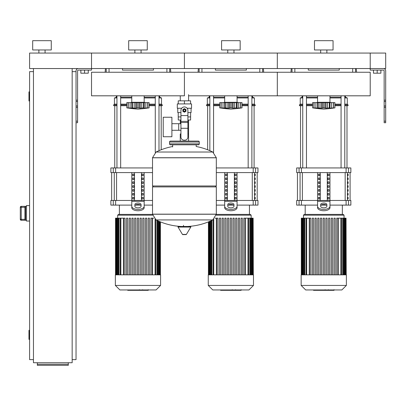 <?xml version="1.0" encoding="UTF-8"?>
<svg xmlns="http://www.w3.org/2000/svg" width="406" height="406" viewBox="0 0 406 406"><rect width="100%" height="100%" fill="white"/><g stroke="black" fill="none" stroke-linecap="round" stroke-linejoin="round"><path stroke-width="0.61" d="M385.7 121.186L385.7 70.867A2.324 2.324 0 0 0 383.376 68.548L370.216 68.548L385.7 68.548L385.7 53.064L370.216 53.064L370.216 70.096L383.376 70.096A0.776 0.776 0 0 1 384.152 70.867L384.152 122.734L385.7 122.734L385.7 121.186L384.152 121.186M373.469 70.096L373.469 73.192L380.899 73.192L380.899 70.096M377.184 70.096L377.184 73.192M76.039 121.186L76.039 70.867A2.324 2.324 0 0 1 78.363 68.548L370.216 68.548L370.216 53.064L277.318 53.064L277.318 68.548L277.318 53.064L184.42 53.064L184.42 68.548L184.42 53.064L91.523 53.064L91.523 70.096L78.363 70.096A0.776 0.776 0 0 0 77.587 70.867L77.587 122.734L76.039 122.734L76.039 121.186L77.587 121.186M88.269 70.096L88.269 73.192L80.84 73.192L80.84 70.096M84.555 70.096L84.555 73.192M29.592 339.497L29.278 339.497L29.278 330.21L29.592 330.21M29.278 330.21A0.31 0.31 0 0 0 28.968 330.52L28.968 339.188A0.31 0.31 0 0 0 29.278 339.497M29.592 101.058L29.278 101.058L29.278 91.771L29.592 91.771M29.278 91.771A0.31 0.31 0 0 0 28.968 92.081L28.968 100.749A0.31 0.31 0 0 0 29.278 101.058M33.459 71.644L29.592 71.644L29.592 359.625L33.459 359.625M72.166 71.644L76.039 71.644M72.166 359.625L76.039 359.625L76.039 122.734M33.459 68.548L33.459 362.725L72.166 362.725L72.166 68.548M68.299 364.248L68.299 365.324L37.332 365.324L37.332 364.248L68.299 364.248L68.299 362.725M37.332 362.725L37.332 364.248M25.563 220.27L25.563 206.355L24.944 207.08L24.944 219.544L25.563 220.27L21.229 220.27L21.229 219.341L20.3 219.341L20.3 207.283L20.3 219.352A0.929 0.929 0 0 0 21.229 220.27L26.491 220.28M25.563 206.355L21.229 206.344A0.929 0.929 180 0 0 20.3 207.283L21.229 207.283L21.229 206.355L26.491 206.344M24.944 219.534L24.944 206.974M29.592 205.573L26.491 205.573L26.491 221.052L29.592 221.052M188.587 94.634L188.587 100.825M188.587 120.024L188.587 133.96L187.902 133.96L188.587 133.96L188.587 141.08M180.254 95.811L180.254 100.825M180.254 120.024L180.254 123.693M180.939 133.96L180.254 133.96L180.939 133.96M171.895 130.29L180.939 130.29M171.895 123.693L178.706 123.693L178.706 130.29L178.706 123.693L180.939 123.693M163.222 126.992L163.222 136.746L171.895 136.746L171.895 117.238L163.222 117.238L163.222 126.992M181.695 108.26L177.3 108.26L177.3 103.921L191.541 103.921L191.541 108.26L187.146 108.26M187.902 120.024L190.587 120.024L190.612 116.928L187.902 116.928M183.182 110.427A1.238 1.238 0 0 0 184.42 111.665A1.238 1.238 0 0 0 185.659 110.427A1.238 1.238 0 0 0 184.42 109.189A1.238 1.238 0 0 0 183.182 110.427M183.492 110.427A0.929 0.929 0 0 1 184.42 109.498A0.929 0.929 0 0 1 185.349 110.427A0.929 0.929 0 0 1 184.42 111.356A0.929 0.929 0 0 1 183.492 110.427M185.968 111.32L184.42 112.213L182.873 111.32L182.873 109.534L184.42 108.635L185.968 109.534L185.968 111.32M187.902 128.281L187.902 137.055A3.096 3.096 0 0 1 184.806 140.151L184.035 140.151A3.096 3.096 0 0 1 180.939 137.055L180.939 128.281L187.902 128.281L187.902 110.427A3.481 3.481 0 0 0 184.42 106.94A3.481 3.481 0 0 0 180.939 110.427L180.939 128.281M180.939 116.928L178.229 116.928L178.229 112.594M178.254 116.928L178.254 120.024L180.939 120.024M180.939 112.594L177.762 112.594L177.762 108.26M191.079 108.26L191.079 112.594L187.902 112.594M178.254 103.921L178.254 100.825L190.587 100.825L190.587 103.921M184.42 103.921L184.42 100.825M216.317 157.721L152.524 157.721L216.317 157.802L152.524 157.802L152.524 185.984L216.317 185.984L216.317 157.721L212.774 152.032L156.066 152.032L212.774 152.032A64.102 64.102 0 0 0 196.189 146.505L196.189 144.8L198.356 144.8A0.929 0.929 0 0 0 199.285 143.871L199.285 142.009A0.929 0.929 0 0 0 198.356 141.08L170.484 141.08A0.929 0.929 0 0 0 169.556 142.009L199.285 142.009M172.651 146.967L172.651 144.8L170.484 144.8L198.356 144.8M215.388 185.984L216.317 186.912L216.317 214.16L152.524 214.16L216.317 214.16L212.774 219.935L156.066 219.935A64.102 64.102 0 0 0 181.269 226.472M216.317 186.912L152.524 186.912L152.524 214.241L216.317 214.241M183.492 225.31L183.492 226.472M178.371 226.472A0.386 0.386 0 0 0 178.036 227.055L182.451 234.414A0.386 0.386 0 0 0 182.781 234.602L186.06 234.602A0.386 0.386 0 0 0 186.39 234.414L190.805 227.055A0.386 0.386 0 0 0 190.47 226.472L178.371 226.472M152.524 186.912L153.453 185.984M180.254 141.08L180.254 133.96M199.285 143.871L169.556 143.871A0.929 0.929 0 0 0 170.484 144.8M45.071 49.968L45.071 53.064M38.88 49.968L38.88 53.064M51.268 40.676L51.268 49.968L32.688 49.968L32.688 40.676L51.268 40.676M29.592 53.064L91.523 53.064L91.523 68.548L29.592 68.548L29.592 53.064M184.42 95.811L91.523 95.811L91.523 72.248L184.42 72.248L184.42 95.811L184.42 72.248L277.318 72.248L277.318 95.811L370.216 95.811L370.216 72.248L277.318 72.248L277.318 95.811L188.587 95.811M329.961 95.811L329.961 102.297L317.573 102.297L316.335 102.606M334.914 107.874L332.291 108.214L333.422 107.874L330.007 108.214L329.342 107.874L326.054 108.214L323.77 107.874L321.486 108.214L312.62 107.874L312.62 102.606L334.914 102.606L334.914 107.874A128.595 128.595 0 0 1 323.77 109.112A128.595 128.595 0 0 1 312.62 107.874L312.879 107.91M332.291 108.214L333.59 108.057L333.59 102.606M333.524 102.606L333.524 107.9L333.422 102.606M330.007 108.214L329.342 107.874L330.007 108.214L330.007 102.606M318.192 102.606L318.192 107.874L317.528 108.214L318.766 107.9M314.112 102.606L314.011 107.9L314.011 102.606M323.77 102.606L323.77 107.874L323.003 107.925M329.342 102.606L329.342 107.874L327.779 108.016M331.631 108.057L331.631 102.606M317.528 102.606L317.736 108.057M321.486 102.606L321.486 108.214L322.476 108.057L322.476 102.606M326.054 102.606L326.054 108.214L325.064 108.062M320.816 108.179L321.161 108.199M315.909 102.606L315.909 108.057L317.528 108.214M313.945 102.606L313.945 108.057L315.244 108.214M237.063 95.811L237.063 102.297L224.675 102.297L223.437 102.606M242.017 107.874L239.393 108.214L240.525 107.874L237.109 108.214L236.444 107.874L233.156 108.214L230.872 107.874L228.583 108.214L219.722 107.874L219.722 102.606L242.017 102.606L242.017 107.874A128.595 128.595 0 0 1 230.872 109.112A128.595 128.595 0 0 1 219.722 107.874L219.981 107.91M239.393 108.214L240.692 108.057L240.692 102.606M240.626 102.606L240.626 107.9L240.525 102.606M237.109 108.214L236.444 107.874L237.109 108.214L237.109 102.606M225.294 102.606L225.294 107.874L224.63 108.214L225.868 107.9M221.214 102.606L221.113 107.9L221.113 102.606M230.872 102.606L230.872 107.874L230.106 107.925M236.444 102.606L236.444 107.874L234.881 108.016M238.733 108.057L238.733 102.606M224.63 102.606L224.838 108.057M228.583 102.606L228.583 108.214L229.578 108.057L229.578 102.606M233.156 102.606L233.156 108.214L232.166 108.062M227.918 108.179L228.263 108.199M223.006 102.606L223.006 108.057L224.63 108.214M221.047 102.606L221.047 108.057L222.346 108.214M144.166 95.811L144.166 102.297L131.777 102.297L130.539 102.606M149.119 107.874L146.495 108.214L147.627 107.874L144.211 108.214L143.546 107.874L140.258 108.214L137.969 107.874L135.685 108.214L126.824 107.874L126.824 102.606L149.119 102.606L149.119 107.874A128.595 128.595 0 0 1 137.969 109.112A128.595 128.595 0 0 1 126.824 107.874L127.083 107.91M146.495 108.214L147.794 108.057L147.794 102.606M147.728 102.606L147.728 107.9L147.627 102.606M144.211 108.214L143.546 107.874L144.211 108.214L144.211 102.606M132.397 102.606L132.397 107.874L131.732 108.214L132.97 107.9M128.316 102.606L128.215 107.9L128.215 102.606M137.969 102.606L137.969 107.874L137.208 107.925M143.546 102.606L143.546 107.874L141.983 108.016M145.83 108.057L145.83 102.606M131.732 102.606L131.94 108.057M135.685 102.606L135.685 108.214L136.68 108.057L136.68 102.606M140.258 102.606L140.258 108.214L139.268 108.062M135.02 108.179L135.365 108.199M130.108 102.606L130.108 108.057L131.732 108.214M128.149 102.606L128.149 108.057L129.448 108.214M333.884 290.326L328.814 290.326M333.646 290.326L333.646 289.955M328.063 289.955L328.063 290.326L325.145 290.326L325.181 289.955M326.5 290.326L326.5 289.955M322.927 289.955L322.927 290.326L324.82 290.326L324.82 289.955M322.927 290.326L313.508 290.326L313.508 289.955M315.122 290.326L315.122 289.955M315.381 290.326L315.381 289.955M317.411 290.326L317.411 289.955M318.634 290.326L318.634 289.955M319.167 290.326L319.167 289.955M320.735 290.326L320.735 289.955M240.986 290.326L235.916 290.326M240.748 290.326L240.748 289.955M235.165 289.955L235.165 290.326L232.242 290.326L232.283 289.955M233.602 290.326L233.602 289.955M230.029 289.955L230.029 290.326L231.922 290.326L231.922 289.955M230.029 290.326L220.61 290.326L220.61 289.955M222.224 290.326L222.224 289.955M222.483 290.326L222.483 289.955M224.513 290.326L224.513 289.955M225.736 290.326L225.736 289.955M226.269 290.326L226.269 289.955M227.837 290.326L227.837 289.955M148.088 290.326L143.019 290.326M147.85 290.326L147.85 289.955M142.267 289.955L142.267 290.326L139.344 290.326L139.385 289.955M140.704 290.326L140.704 289.955M137.126 289.955L137.126 290.326L139.025 290.326L139.025 289.955M137.126 290.326L127.712 290.326L127.712 289.955M129.326 290.326L129.326 289.955M129.585 290.326L129.585 289.955M131.615 290.326L131.615 289.955M132.838 290.326L132.838 289.955M133.371 290.326L133.371 289.955M134.939 290.326L134.939 289.955M301.161 274.842L301.161 285.433L305.682 289.955L341.852 289.955L346.374 285.433L346.374 274.842L301.161 274.842M303.485 215.17L344.049 215.17L343.278 214.398L304.261 214.398L303.485 215.17L303.485 218.174M344.049 215.17L344.049 218.174M306.662 274.842L306.662 218.174L309.265 218.174L309.265 274.842M325.861 274.842L325.861 218.174L325.861 274.842M327.099 218.174L327.099 274.842L327.099 218.174L325.861 218.174M328.576 274.842L328.576 218.174L328.576 274.842M334.001 274.842L334.001 218.174L334.001 274.842M335.239 218.174L335.239 274.842L335.239 218.174L334.001 218.174M338.269 274.842L338.269 218.174L346.049 218.174L346.049 274.842M323.151 274.842L323.151 218.174L324.389 218.174L324.389 274.842M309.585 274.842L309.585 218.174L310.823 218.174L310.823 274.842M312.3 274.842L312.3 218.174L313.539 218.174L313.539 274.842M315.01 274.842L315.01 218.174L316.249 218.174L316.249 274.842M317.725 274.842L317.725 218.174L318.964 218.174L318.964 274.842M320.435 274.842L320.435 218.174L321.674 218.174L321.674 274.842M331.286 274.842L331.286 218.174L332.524 218.174L332.524 274.842M336.711 274.842L336.711 218.174L337.949 218.174L337.949 274.842M346.216 274.842L346.049 218.174M329.814 274.842L329.814 218.174L328.576 218.174M306.662 218.174L301.318 218.174L301.318 274.842M301.161 285.433L346.374 285.433M208.263 274.842L208.263 285.433L212.785 289.955L248.954 289.955L253.476 285.433L253.476 274.842L208.263 274.842M216.246 215.17L251.152 215.17L250.38 214.398L216.312 214.398M251.152 215.17L251.152 218.174M214.952 218.174L216.368 218.174L216.368 274.842M235.678 274.842L235.678 218.174L235.678 274.842M238.388 274.842L238.388 218.174L238.388 274.842M239.626 218.174L239.626 274.842L239.626 218.174L238.388 218.174M241.103 274.842L241.103 218.174L241.103 274.842M245.371 274.842L245.371 218.174L253.151 218.174L253.151 274.842M230.248 274.842L230.248 218.174L231.491 218.174L231.491 274.842M216.687 274.842L216.687 218.174L217.926 218.174L217.926 274.842M219.397 274.842L219.397 218.174L220.641 218.174L220.641 274.842M222.112 274.842L222.112 218.174L223.351 218.174L223.351 274.842M224.822 274.842L224.822 218.174L226.066 218.174L226.066 274.842M227.538 274.842L227.538 218.174L228.776 218.174L228.776 274.842M232.963 274.842L232.963 218.174L234.201 218.174L234.201 274.842M243.813 274.842L243.813 218.174L245.051 218.174L245.051 274.842M253.319 274.842L253.151 218.174M242.341 274.842L242.341 218.174L241.103 218.174M236.916 274.842L236.916 218.174L235.678 218.174M208.263 285.433L253.476 285.433M115.365 274.842L115.365 285.433L119.887 289.955L156.056 289.955L160.578 285.433L160.578 274.842L115.365 274.842M152.529 214.398L118.461 214.398L117.689 215.17L117.689 218.174M120.866 274.842L120.866 218.174L123.47 218.174L123.47 274.842M140.065 274.842L140.065 218.174L140.065 274.842M152.473 274.842L152.473 218.174L153.889 218.174M137.35 274.842L137.35 218.174L138.588 218.174L138.588 274.842M123.789 274.842L123.789 218.174L125.028 218.174L125.028 274.842M126.499 274.842L126.499 218.174L127.738 218.174L127.738 274.842M129.215 274.842L129.215 218.174L130.453 218.174L130.453 274.842M131.925 274.842L131.925 218.174L133.163 218.174L133.163 274.842M134.64 274.842L134.64 218.174L135.878 218.174L135.878 274.842M142.775 274.842L142.775 218.174L144.013 218.174L144.013 274.842M145.49 274.842L145.49 218.174L146.728 218.174L146.728 274.842M148.2 274.842L148.2 218.174L149.444 218.174L149.444 274.842M150.915 274.842L150.915 218.174L152.154 218.174L152.154 274.842M141.303 274.842L141.303 218.174L140.065 218.174M120.866 218.174L115.522 218.174L115.522 274.842M115.365 285.433L160.578 285.433M348.12 197.367L348.12 198.915L347.592 198.915L347.592 197.367L348.12 197.367M348.12 193.495L348.12 195.042L347.592 195.042L347.592 193.495L348.12 193.495M348.12 189.622L348.12 191.17L347.592 191.17L347.592 189.622L348.12 189.622M348.12 185.75L348.12 187.303L347.592 187.303L347.592 185.75L348.12 185.75M348.12 181.883L348.12 183.431L347.592 183.431L347.592 181.883L348.12 181.883M348.12 178.011L348.12 179.559L347.592 179.559L347.592 178.011L348.12 178.011M348.12 174.138L348.12 175.686L347.592 175.686L347.592 174.138L348.12 174.138M255.222 197.367L255.222 198.915L254.689 198.915L254.689 197.367L255.222 197.367M255.222 193.495L255.222 195.042L254.689 195.042L254.689 193.495L255.222 193.495M255.222 189.622L255.222 191.17L254.689 191.17L254.689 189.622L255.222 189.622M255.222 185.75L255.222 187.303L254.689 187.303L254.689 185.75L255.222 185.75M255.222 181.883L255.222 183.431L254.689 183.431L254.689 181.883L255.222 181.883M255.222 178.011L255.222 179.559L254.689 179.559L254.689 178.011L255.222 178.011M255.222 174.138L255.222 175.686L254.689 175.686L254.689 174.138L255.222 174.138M348.47 200.462L350.865 200.462L350.865 205.106L348.47 205.106L348.47 200.462L346.1 200.462L346.1 205.106L348.47 205.106M317.573 205.106L301.435 205.106L301.435 200.462L317.573 200.462L317.573 172.591M346.1 205.106L329.961 205.106M326.383 205.106L321.151 205.106M329.961 172.591L329.961 200.462L346.1 200.462M301.435 200.462L299.065 200.462L299.065 205.106L301.435 205.106M299.065 172.591L296.674 172.591L296.674 167.947L299.065 167.947L299.065 172.591L301.435 172.591L301.435 167.947L299.065 167.947M348.47 167.947L350.865 167.947L350.865 172.591L348.47 172.591L348.47 167.947L346.1 167.947L346.1 172.591L348.47 172.591M346.1 172.591L301.435 172.591M301.435 167.947L346.1 167.947M299.065 205.106L296.674 205.106L296.674 200.462L299.065 200.462M327.728 198.915L327.728 197.367L329.068 197.367L329.068 198.915L327.728 198.915L329.068 198.915M327.728 197.367L329.068 197.367M318.466 197.367L319.811 197.367L319.811 198.915L318.466 198.915L318.466 197.367L319.811 197.367M318.466 198.915L319.811 198.915M327.728 195.042L327.728 193.495L329.068 193.495L329.068 195.042L327.728 195.042L329.068 195.042M327.728 193.495L329.068 193.495M318.466 193.495L319.811 193.495L319.811 195.042L318.466 195.042L318.466 193.495L319.811 193.495M318.466 195.042L319.811 195.042M327.728 191.17L327.728 189.622L329.068 189.622L329.068 191.17L327.728 191.17L329.068 191.17M327.728 189.622L329.068 189.622M318.466 189.622L319.811 189.622L319.811 191.17L318.466 191.17L318.466 189.622L319.811 189.622M318.466 191.17L319.811 191.17M327.728 187.303L327.728 185.75L329.068 185.75L329.068 187.303L327.728 187.303L329.068 187.303M327.728 185.75L329.068 185.75M318.466 185.75L319.811 185.75L319.811 187.303L318.466 187.303L318.466 185.75L319.811 185.75M318.466 187.303L319.811 187.303M327.728 183.431L327.728 181.883L329.068 181.883L329.068 183.431L327.728 183.431L329.068 183.431M327.728 181.883L329.068 181.883M318.466 181.883L319.811 181.883L319.811 183.431L318.466 183.431L318.466 181.883L319.811 181.883M318.466 183.431L319.811 183.431M327.728 179.559L327.728 178.011L329.068 178.011L329.068 179.559L327.728 179.559L329.068 179.559M327.728 178.011L329.068 178.011M318.466 178.011L319.811 178.011L319.811 179.559L318.466 179.559L318.466 178.011L319.811 178.011M318.466 179.559L319.811 179.559M327.728 175.686L327.728 174.138L329.068 174.138L329.068 175.686L327.728 175.686L329.068 175.686M318.466 175.686L318.466 174.138L319.811 174.138L319.811 175.686L318.466 175.686L319.811 175.686M327.728 174.138L329.068 174.138M318.466 174.138L319.811 174.138M327.282 172.591L327.282 200.462M320.258 172.591L320.258 200.462M317.573 202.838L317.573 207.644L317.573 200.462L329.961 200.462L329.961 207.644L329.961 202.838M320.669 204.594L320.669 206.304A3.096 1.548 0 0 0 323.77 207.852A3.096 1.548 0 0 0 326.866 206.304L326.866 204.594A3.096 1.548 0 0 0 323.77 203.046A3.096 1.548 0 0 0 320.669 204.594M320.669 205.938A3.096 1.548 180 0 1 323.77 204.385A3.096 1.548 180 0 1 326.866 205.938M329.961 207.644A6.191 3.096 180 0 1 323.77 210.739A6.191 3.096 180 0 1 317.573 207.644M317.573 206.304A6.191 3.096 -0 0 0 323.77 209.4A6.191 3.096 -0 0 0 329.961 206.304M255.572 200.462L257.967 200.462L257.967 205.106L255.572 205.106L255.572 200.462L253.202 200.462L253.202 205.106L255.572 205.106M216.317 200.462L224.675 200.462L224.675 172.591M253.202 205.106L237.063 205.106M233.486 205.106L228.253 205.106M224.675 205.106L216.317 205.106M237.063 172.591L237.063 200.462L253.202 200.462M255.572 167.947L257.967 167.947L257.967 172.591L255.572 172.591L255.572 167.947L253.202 167.947L253.202 172.591L255.572 172.591M253.202 172.591L216.317 172.591M216.317 167.947L253.202 167.947M234.83 198.915L234.83 197.367L236.17 197.367L236.17 198.915L234.83 198.915L236.17 198.915M234.83 197.367L236.17 197.367M225.569 197.367L226.913 197.367L226.913 198.915L225.569 198.915L225.569 197.367L226.913 197.367M225.569 198.915L226.913 198.915M234.83 195.042L234.83 193.495L236.17 193.495L236.17 195.042L234.83 195.042L236.17 195.042M234.83 193.495L236.17 193.495M225.569 193.495L226.913 193.495L226.913 195.042L225.569 195.042L225.569 193.495L226.913 193.495M225.569 195.042L226.913 195.042M234.83 191.17L234.83 189.622L236.17 189.622L236.17 191.17L234.83 191.17L236.17 191.17M234.83 189.622L236.17 189.622M225.569 189.622L226.913 189.622L226.913 191.17L225.569 191.17L225.569 189.622L226.913 189.622M225.569 191.17L226.913 191.17M234.83 187.303L234.83 185.75L236.17 185.75L236.17 187.303L234.83 187.303L236.17 187.303M234.83 185.75L236.17 185.75M225.569 185.75L226.913 185.75L226.913 187.303L225.569 187.303L225.569 185.75L226.913 185.75M225.569 187.303L226.913 187.303M234.83 183.431L234.83 181.883L236.17 181.883L236.17 183.431L234.83 183.431L236.17 183.431M234.83 181.883L236.17 181.883M225.569 181.883L226.913 181.883L226.913 183.431L225.569 183.431L225.569 181.883L226.913 181.883M225.569 183.431L226.913 183.431M234.83 179.559L234.83 178.011L236.17 178.011L236.17 179.559L234.83 179.559L236.17 179.559M234.83 178.011L236.17 178.011M225.569 178.011L226.913 178.011L226.913 179.559L225.569 179.559L225.569 178.011L226.913 178.011M225.569 179.559L226.913 179.559M234.83 175.686L234.83 174.138L236.17 174.138L236.17 175.686L234.83 175.686L236.17 175.686M225.569 175.686L225.569 174.138L226.913 174.138L226.913 175.686L225.569 175.686L226.913 175.686M234.83 174.138L236.17 174.138M225.569 174.138L226.913 174.138M234.379 172.591L234.379 200.462M227.36 172.591L227.36 200.462M224.675 202.838L224.675 207.644L224.675 200.462L237.063 200.462L237.063 207.644L237.063 202.838M227.771 204.594L227.771 206.304A3.096 1.548 0 0 0 230.872 207.852A3.096 1.548 0 0 0 233.968 206.304L233.968 204.594A3.096 1.548 0 0 0 230.872 203.046A3.096 1.548 0 0 0 227.771 204.594M227.771 205.938A3.096 1.548 180 0 1 230.872 204.385A3.096 1.548 180 0 1 233.968 205.938M237.063 207.644A6.191 3.096 180 0 1 230.872 210.739A6.191 3.096 180 0 1 224.675 207.644M224.675 206.304A6.191 3.096 -0 0 0 230.872 209.4A6.191 3.096 -0 0 0 237.063 206.304M131.777 205.106L115.639 205.106L115.639 200.462L131.777 200.462L131.777 172.591M152.524 205.106L144.166 205.106M140.588 205.106L135.355 205.106M144.166 172.591L144.166 200.462L152.524 200.462M115.639 200.462L113.269 200.462L113.269 205.106L115.639 205.106M113.269 172.591L110.874 172.591L110.874 167.947L113.269 167.947L113.269 172.591L115.639 172.591L115.639 167.947L113.269 167.947M152.524 172.591L115.639 172.591M115.639 167.947L152.524 167.947M113.269 205.106L110.874 205.106L110.874 200.462L113.269 200.462M141.927 198.915L141.927 197.367L143.272 197.367L143.272 198.915L141.927 198.915L143.272 198.915M141.927 197.367L143.272 197.367M132.671 197.367L134.01 197.367L134.01 198.915L132.671 198.915L132.671 197.367L134.01 197.367M132.671 198.915L134.01 198.915M141.927 195.042L141.927 193.495L143.272 193.495L143.272 195.042L141.927 195.042L143.272 195.042M141.927 193.495L143.272 193.495M132.671 193.495L134.01 193.495L134.01 195.042L132.671 195.042L132.671 193.495L134.01 193.495M132.671 195.042L134.01 195.042M141.927 191.17L141.927 189.622L143.272 189.622L143.272 191.17L141.927 191.17L143.272 191.17M141.927 189.622L143.272 189.622M132.671 189.622L134.01 189.622L134.01 191.17L132.671 191.17L132.671 189.622L134.01 189.622M132.671 191.17L134.01 191.17M141.927 187.303L141.927 185.75L143.272 185.75L143.272 187.303L141.927 187.303L143.272 187.303M141.927 185.75L143.272 185.75M132.671 185.75L134.01 185.75L134.01 187.303L132.671 187.303L132.671 185.75L134.01 185.75M132.671 187.303L134.01 187.303M141.927 183.431L141.927 181.883L143.272 181.883L143.272 183.431L141.927 183.431L143.272 183.431M141.927 181.883L143.272 181.883M132.671 181.883L134.01 181.883L134.01 183.431L132.671 183.431L132.671 181.883L134.01 181.883M132.671 183.431L134.01 183.431M141.927 179.559L141.927 178.011L143.272 178.011L143.272 179.559L141.927 179.559L143.272 179.559M141.927 178.011L143.272 178.011M132.671 178.011L134.01 178.011L134.01 179.559L132.671 179.559L132.671 178.011L134.01 178.011M132.671 179.559L134.01 179.559M141.927 175.686L141.927 174.138L143.272 174.138L143.272 175.686L141.927 175.686L143.272 175.686M132.671 175.686L132.671 174.138L134.01 174.138L134.01 175.686L132.671 175.686L134.01 175.686M141.927 174.138L143.272 174.138M132.671 174.138L134.01 174.138M141.481 172.591L141.481 200.462M134.462 172.591L134.462 200.462M131.777 202.838L131.777 207.644L131.777 200.462L144.166 200.462L144.166 207.644L144.166 202.838M134.873 204.594L134.873 206.304A3.096 1.548 0 0 0 137.969 207.852A3.096 1.548 0 0 0 141.07 206.304L141.07 204.594A3.096 1.548 0 0 0 137.969 203.046A3.096 1.548 0 0 0 134.873 204.594M134.873 205.938A3.096 1.548 180 0 1 137.969 204.385A3.096 1.548 180 0 1 141.07 205.938M144.166 207.644A6.191 3.096 180 0 1 137.969 210.739A6.191 3.096 180 0 1 131.777 207.644M131.777 206.304A6.191 3.096 -0 0 0 137.969 209.4A6.191 3.096 -0 0 0 144.166 206.304M300.541 167.947L300.541 105.707M346.993 167.947L346.993 105.707M341.07 95.811L341.07 167.947M344.785 95.811L344.785 167.947M207.644 149.773L207.644 105.707M254.095 167.947L254.095 105.707M248.173 95.811L248.173 167.947M251.887 95.811L251.887 167.947M114.746 167.947L114.746 105.707M161.197 149.773L161.197 105.707M155.275 95.811L155.275 152.494M158.99 95.811L158.99 150.677M302.749 104.154L300.232 104.154L300.232 97.963L302.749 97.191M306.464 97.191L317.573 97.191M300.232 97.963L302.749 97.963M306.464 97.963L317.573 97.963M306.464 104.154L312.62 104.154M300.232 104.154L299.461 104.931L302.749 104.931M306.464 104.931L312.62 104.931M299.461 104.931L299.461 105.707L302.749 105.707M306.464 105.707L312.62 105.707M329.961 97.191L341.07 97.191M344.785 97.191L345.445 97.191L345.445 95.811M334.914 105.707L341.07 105.707M344.785 105.707L348.074 105.707L348.074 104.931L344.785 104.931M334.914 104.931L341.07 104.931M334.914 104.154L341.07 104.154M344.785 104.154L347.303 104.154L348.074 104.931M329.961 97.963L341.07 97.963M344.785 97.963L347.303 97.963L347.303 104.154M209.851 104.154L207.334 104.154L207.334 97.963L209.851 97.191M213.566 97.191L224.675 97.191M207.334 97.963L209.851 97.963M213.566 97.963L224.675 97.963M213.566 104.154L219.722 104.154M207.334 104.154L206.563 104.931L209.851 104.931M213.566 104.931L219.722 104.931M206.563 104.931L206.563 105.707L209.851 105.707M213.566 105.707L219.722 105.707M237.063 97.191L248.173 97.191M251.887 97.191L252.547 97.191L252.547 95.811M242.017 105.707L248.173 105.707M251.887 105.707L255.176 105.707L255.176 104.931L251.887 104.931M242.017 104.931L248.173 104.931M242.017 104.154L248.173 104.154M251.887 104.154L254.405 104.154L255.176 104.931M237.063 97.963L248.173 97.963M251.887 97.963L254.405 97.963L254.405 104.154M116.953 104.154L114.436 104.154L114.436 97.963L116.953 97.191M120.668 97.191L131.777 97.191M114.436 97.963L116.953 97.963M120.668 97.963L131.777 97.963M120.668 104.154L126.824 104.154M114.436 104.154L113.665 104.931L116.953 104.931M120.668 104.931L126.824 104.931M113.665 104.931L113.665 105.707L116.953 105.707M120.668 105.707L126.824 105.707M144.166 97.191L155.275 97.191M158.99 97.191L159.649 97.191L159.649 95.811M149.119 105.707L155.275 105.707M158.99 105.707L162.278 105.707L162.278 104.931L158.99 104.931M149.119 104.931L155.275 104.931M149.119 104.154L155.275 104.154M158.99 104.154L161.507 104.154L162.278 104.931M144.166 97.963L155.275 97.963M158.99 97.963L161.507 97.963L161.507 104.154M339.249 68.548L339.249 70.096L308.286 70.096L308.286 68.548M291.249 68.548L290.945 72.248M356.59 72.248L356.285 68.548M246.351 68.548L246.351 70.096L215.388 70.096L215.388 68.548M198.351 68.548L198.047 72.248M263.692 72.248L263.387 68.548M153.453 68.548L153.453 70.096L122.49 70.096L122.49 68.548M105.453 68.548L105.149 72.248M170.794 72.248L170.49 68.548M326.866 49.968L326.866 53.064M320.669 49.968L320.669 53.064M333.057 40.676L333.057 49.968L314.477 49.968L314.477 40.676L333.057 40.676M233.968 49.968L233.968 53.064M227.771 49.968L227.771 53.064M240.159 40.676L240.159 49.968L221.58 49.968L221.58 40.676L240.159 40.676M141.07 49.968L141.07 53.064M134.873 49.968L134.873 53.064M147.261 40.676L147.261 49.968L128.682 49.968L128.682 40.676L147.261 40.676M385.7 100.165L384.152 100.165M385.7 101.505L384.152 101.505M385.7 105.976L384.152 105.976M385.7 107.316L384.152 107.316M76.039 100.165L77.587 100.165M76.039 101.505L77.587 101.505M76.039 105.976L77.587 105.976M76.039 107.316L77.587 107.316M24.944 219.341L21.229 219.341L21.229 207.283L24.944 207.283M180.939 115.573L187.902 115.573M180.939 121.374L187.902 121.374M180.939 122.48L187.902 122.48M182.451 234.414L186.39 234.414M178.036 227.055L190.805 227.055M319.974 102.606L319.974 108.057M325.059 102.606L325.059 108.057M327.561 102.606L327.561 108.057M227.076 102.606L227.076 108.057M232.161 102.606L232.161 108.057M234.663 102.606L234.663 108.057M134.178 102.606L134.178 108.057M139.263 102.606L139.263 108.057M141.765 102.606L141.765 108.057M328.581 290.326L328.581 289.955M329.763 290.326L329.763 289.955M331.849 290.326L331.849 289.955M323.876 290.326L323.876 289.955M322.806 290.326L322.806 289.955M235.683 290.326L235.683 289.955M236.86 290.326L236.86 289.955M238.951 290.326L238.951 289.955M230.973 290.326L230.973 289.955M229.908 290.326L229.908 289.955M142.78 290.326L142.78 289.955M143.963 290.326L143.963 289.955M146.053 290.326L146.053 289.955M138.076 290.326L138.076 289.955M137.01 290.326L137.01 289.955M340.873 274.842L340.873 218.174M342.71 274.842L342.71 218.174M344.024 274.842L344.024 218.174M344.912 274.842L344.912 218.174M304.825 274.842L304.825 218.174M303.51 274.842L303.51 218.174M302.622 274.842L302.622 218.174M247.975 274.842L247.975 218.174M249.812 274.842L249.812 218.174M251.126 274.842L251.126 218.174M252.014 274.842L252.014 218.174M213.764 274.842L213.764 219.331M211.927 274.842L211.927 220.346M210.612 274.842L210.612 220.955M209.724 274.842L209.724 221.341M117.689 215.17L152.595 215.17M155.077 274.842L155.077 219.331M156.914 274.842L156.914 220.346M158.228 274.842L158.228 220.955M159.116 274.842L159.116 221.341M119.029 274.842L119.029 218.174M117.715 274.842L117.715 218.174M116.826 274.842L116.826 218.174M347.465 200.462L347.465 172.591M345.171 172.591L345.171 200.462M302.368 200.462L302.368 172.591M300.07 172.591L300.07 200.462M254.567 200.462L254.567 172.591M252.268 172.591L252.268 200.462M116.573 200.462L116.573 172.591M114.274 172.591L114.274 200.462M329.961 201.29L317.573 201.29M237.063 201.29L224.675 201.29M144.166 201.29L131.777 201.29M292.026 68.548L292.026 72.248M355.509 72.248L355.509 68.548M352.687 68.548L352.687 72.248M294.847 72.248L294.847 68.548M199.128 68.548L199.128 72.248M262.611 72.248L262.611 68.548M259.789 68.548L259.789 72.248M201.949 72.248L201.949 68.548M106.23 68.548L106.23 72.248M169.713 72.248L169.713 68.548M166.891 68.548L166.891 72.248M109.052 72.248L109.052 68.548M21.229 220.28L20.3 219.352M21.229 206.344L20.3 207.273M190.612 112.594L190.612 116.928M187.572 226.472A64.102 64.102 0 0 0 212.774 219.935M156.066 219.935L152.524 214.241M152.524 157.721L156.066 152.032A64.102 64.102 0 0 1 172.651 146.505M169.556 143.871L169.556 142.009M329.961 102.297L331.2 102.606M329.916 102.606L329.916 107.981M317.619 102.606L317.619 107.981M317.573 95.811L317.573 102.297M237.063 102.297L238.302 102.606M237.018 102.606L237.018 107.981M224.721 102.606L224.721 107.981M224.675 95.811L224.675 102.297M144.166 102.297L145.404 102.606M144.12 102.606L144.12 107.981M131.823 102.606L131.823 107.981M131.777 95.811L131.777 102.297M334.026 289.696L334.026 290.326M328.434 289.696L328.434 290.326M325.145 289.696L325.145 290.326M241.128 289.696L241.128 290.326M235.536 289.696L235.536 290.326M232.242 289.696L232.242 290.326M148.231 289.696L148.231 290.326M142.638 289.696L142.638 290.326M139.344 289.696L139.344 290.326M341.492 218.174L341.492 274.842M343.329 218.174L343.329 274.842M344.643 218.174L344.643 274.842M345.531 218.174L345.531 274.842M306.043 274.842L306.043 218.174M304.206 274.842L304.206 218.174M302.891 274.842L302.891 218.174M302.003 274.842L302.003 218.174M301.485 274.842L301.485 218.174M248.594 218.174L248.594 274.842M250.431 218.174L250.431 274.842M251.745 218.174L251.745 274.842M252.633 218.174L252.633 274.842M208.42 274.842L208.42 221.884M213.145 274.842L213.145 219.737M211.308 274.842L211.308 220.636M209.993 274.842L209.993 221.224M209.105 274.842L209.105 221.605M208.588 274.842L208.588 221.818M155.696 219.737L155.696 274.842M157.533 220.636L157.533 274.842M158.847 221.224L158.847 274.842M159.736 221.605L159.736 274.842M160.253 221.818L160.253 274.842M160.421 274.842L160.421 221.884M120.247 274.842L120.247 218.174M118.41 274.842L118.41 218.174M117.095 274.842L117.095 218.174M116.207 274.842L116.207 218.174M115.69 274.842L115.69 218.174M350.089 172.591L350.089 200.462M297.446 172.591L297.446 200.462M257.191 172.591L257.191 200.462M111.65 172.591L111.65 200.462M305.19 205.106L305.19 214.398M342.349 205.106L342.349 214.398M249.451 205.106L249.451 214.398M119.389 205.106L119.389 214.398M306.464 167.947L306.464 95.811M302.749 167.947L302.749 95.811M213.566 152.494L213.566 95.811M209.851 150.677L209.851 95.811M120.668 167.947L120.668 95.811M116.953 167.947L116.953 95.811M302.089 97.191L302.089 95.811M345.445 97.191L347.303 97.963M209.191 97.191L209.191 95.811M252.547 97.191L254.405 97.963M116.294 97.191L116.294 95.811M159.649 97.191L161.507 97.963"/></g></svg>
